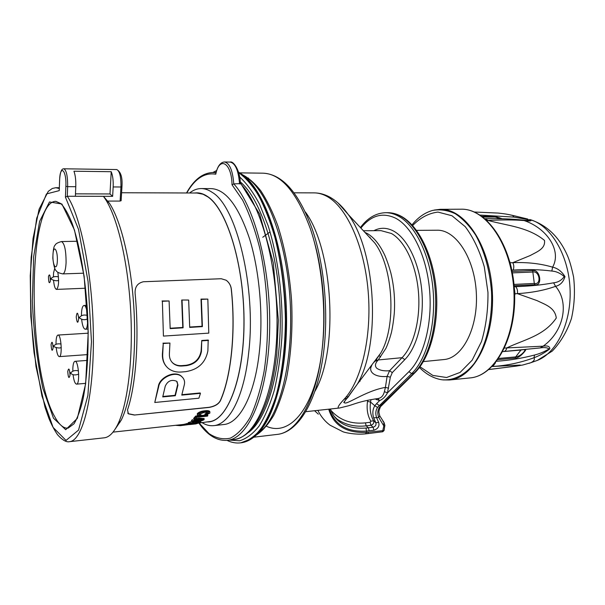 <?xml version="1.0" encoding="UTF-8"?>
<svg xmlns="http://www.w3.org/2000/svg" width="605" height="605" viewBox="0 0 605 605"><rect width="100%" height="100%" fill="white"/><g stroke="black" fill="none" stroke-linecap="round" stroke-linejoin="round"><path stroke-width="0.91" d="M380.628 356.995L378.995 355.4M373.89 230.686C380.295 227.336 386.913 227.495 393.757 231.163C407.604 238.763 419.394 263.13 421.844 291.255C424.309 319.364 417.034 347.346 404.805 359.627L392.274 372.62L390.346 377.18L387.465 392.879C385.438 396.683 382.829 399.262 379.63 400.616L375.092 398.914M364.883 232.365L367.537 233.666C374.192 237.621 379.985 244.904 384.901 255.522C387.124 260.77 389.106 266.578 390.845 272.938C394.006 285.976 395.156 299.414 394.294 313.231C393.681 319.977 392.743 326.352 391.465 332.334C389.877 338.316 388.024 343.655 385.914 348.359L378.231 359.952C375.115 363.28 374.624 366.048 376.764 368.241C379.864 370.404 384.137 371.228 389.59 370.729L402.053 357.684L404.805 359.627M374.397 362.002L380.681 353.161C396.638 326.549 393.439 267.463 374.714 242.915L348.125 214.374C376.023 250.773 381.105 344.653 357.313 384.145L347.996 397.251M338.097 203.023L348.125 214.374M339.632 407.989L339.458 408.012C336.735 408.458 338.24 405.584 343.958 399.398C361.329 381.4 372.03 336.72 368.15 291.224C364.323 245.713 346.703 207.19 327.184 196.534C322.767 194.084 318.381 192.866 314.025 192.882L294.159 192.806M328.719 409.184C333.567 425.474 346.181 433.218 366.562 432.409L365.533 433.853C356.95 434.859 346.499 433.104 343.005 431.773L330.103 425.217C325.029 421.481 320.945 416.535 317.852 410.371M270.057 231.904L262.751 237.258M314.577 410.727L318.313 414.153M347.686 397.583C345.5 399.95 344.374 401.538 344.313 402.325C344.812 406.575 365.027 390.807 385.408 387.412L387.102 376.439C375.168 377.573 367.802 371.962 371.735 365.617M240.208 181.84C260.626 198.705 278.361 252.504 280.123 310.622C281.968 368.755 267.622 419.008 248.451 432.462M334.293 416.391L340.305 422.305C346.99 426.896 355.574 428.809 366.063 428.037L373.119 427.236C375.516 426.412 376.416 424.914 375.834 422.751L373.656 417.836C372.294 413.276 372.68 409.252 374.828 405.758L377.565 407.43C375.614 410.371 375.304 413.812 376.628 417.745L378.67 422.366C379.69 426.154 378.102 428.779 373.913 430.223L366.766 431.055C347.255 432.363 334.807 425.05 329.407 409.109M382.541 431.728L383.812 425.958L378.768 417.495C377.293 413.608 377.535 410.175 379.494 407.21L380.636 406.499M339.465 408.012L348.177 405.864C355.407 403.822 359.816 401.244 378.125 398.506L378.133 398.506C381.263 398.007 383.343 395.715 384.387 391.624L385.408 387.412L388.614 388.16M390.346 377.18L387.102 376.439L389.59 370.729L392.274 372.62M337.552 419.719L336.887 419.446M373.656 417.836L378.768 417.495L379.706 415.658M366.063 428.037L366.562 432.409L384.069 430.503L384.893 425.262M377.807 398.544L379.63 400.616L376.582 403.626L379.191 405.471L381.127 405.259L413.684 373.444C428.93 358.757 438.202 324.257 435.116 289.455C432.076 254.637 417.208 224.78 400.071 215.909C395.859 213.709 391.647 212.635 387.442 212.688L385.771 212.703M384.387 391.624L387.465 392.879L408.92 371.682C423.651 357.328 432.575 323.758 429.58 289.901C426.623 256.036 412.277 226.943 395.7 218.239C382.647 212.037 371.046 215.32 360.89 228.077M239.535 183.935C238.491 170.489 235.36 163.206 230.134 162.079C233.061 160.627 240.23 169.869 240.321 183.633L233.764 183.89L232.025 184.797C231.715 162.775 219.441 155.666 215.758 174.21L215.804 173.491C217.596 166.171 220.477 162.329 224.44 161.974C229.613 163.1 232.721 170.406 233.764 183.89C255.121 206.865 271.63 271.789 269.565 333.332C267.622 394.952 248.368 438.383 227.488 440.327L234.211 439.525C255.416 437.551 274.98 393.893 276.878 332.198C278.913 270.571 262.026 205.897 240.314 183.451M223.555 424.551L223.842 424.521C239.656 423.205 254.713 395.284 259.356 351.883C263.394 315.235 259.5 270.949 249.555 238.771C238.506 205.927 225.68 189.206 211.084 188.616L201.382 188.563M189.599 192.987C193.229 190.083 197.056 188.609 201.072 188.563C204.777 188.541 208.528 189.841 212.332 192.458C236.532 206.35 256.429 287.738 248.685 352.7C244.178 396.32 229.416 424.347 213.89 425.625C209.799 426.079 205.745 425.028 201.737 422.456M206.97 421.889C225.907 423.424 243.543 382.277 244.027 324.552C244.67 266.881 227.42 209.761 207.84 196.723C203.439 193.638 199.113 192.398 194.87 193.01M208.99 421.67L209.254 421.64C227.737 420.241 244.14 377.702 243.966 321.066C243.944 264.483 226.951 209.693 207.825 196.882L203.046 194.228L196.89 193.018L121.597 192.745M121.083 200.565L120.115 201.072L107.924 201.072M107.788 201.072L109.157 203.023M120.939 420.505L115.615 428.393M188.11 423.734L188.231 422.661L190.908 421.806M193.85 419.235L195.846 416.913L207.833 415.643L207.424 416.134L196.852 417.261L195.249 419.083L193.85 419.235L193.676 418.388L195.672 416.066L198.712 415.741M200.626 415.544L204.989 415.083M206.426 414.932L207.659 414.803L207.833 415.643M220.417 400.707C218.594 404.17 214.828 406.409 209.118 407.422L209.02 407.309C214.715 406.303 218.481 404.064 220.318 400.593L220.417 400.707C231.186 376.756 235.942 331.699 231.352 289.205L231.246 289.122C230.883 285.908 229.507 283.193 227.117 280.97M209.118 407.422L134.378 415.038L128.434 413.843L127.496 409.918C136.042 385.151 139.415 338.021 135.119 293.463C134.749 286.982 137.524 283.072 143.446 281.748L221.249 278.731L226.134 280.221C229.174 282.459 230.906 285.462 231.352 289.205M182.075 424.604L180.056 424.823M197.313 414.909L197.328 413.578C198.947 412.02 201.495 411.09 204.989 410.78C207.432 410.47 209.027 410.704 209.784 411.476L209.814 413.192L205.019 415.242L205.11 414.743L208.43 413.321L208.551 412.686L204.777 412.255L198.932 414.274L198.841 414.796L201.004 415.242L200.3 415.801L197.366 415.181L197.502 414.44C199.121 412.882 201.677 411.952 205.163 411.634C207.606 411.332 209.201 411.566 209.958 412.33M205.019 415.242L204.936 413.896L208.256 412.466L208.43 413.321M191.535 421.405L191.603 420.248L192.791 419.583M195.574 418.736L199.143 418.138L204.051 418.607M184.056 425.209L186.65 424.415L198.402 423.129L195.808 423.916L189.554 424.589L191.566 423.999L184.056 425.209L183.882 424.355L188.042 423.394M120.115 201.072L120.939 186.99L113.165 186.945L112.636 196.345L103.44 196.323L109.528 203.409C121.325 221.4 131.512 264.143 134.023 310.546C136.533 356.958 131.02 400.722 121.25 420.112L115.298 428.915M113.165 186.945C113.415 180.6 112.764 175.526 111.222 171.714L73.939 171.215C75.353 175.087 75.973 180.252 75.784 186.703L67.669 186.658L67.276 196.254C81.085 215.993 93.162 278.111 93.389 338.135C93.707 398.226 82.552 440.803 69.522 441.673L104.294 437.808C109.051 437.241 113.475 432.908 117.567 424.816C127.625 404.79 133.312 359.173 130.688 310.705C128.071 262.237 117.506 217.679 105.361 199.098L103.44 196.323L67.276 196.254L65.438 197.139L65.877 186.287C66.656 170.111 60.054 163.887 59.638 179.987L59.229 190.636L46.449 193.94L36.708 218.201L31.188 257.261C29.751 288.396 30.711 320.234 34.061 352.791L41.949 396.041L53.104 427.41L66.036 440.425L78.552 430.087L87.891 395.383L91.476 341.81L88.073 281.522L78.529 229.401L65.438 197.139M75.368 196.27L75.784 186.703M111.222 171.714L109.997 193.955L75.474 193.85M109.997 193.955L112.636 196.345M209.02 407.309L134.378 415.038M166.209 366.267C163.418 362.947 162.148 358.81 162.397 353.857L162.707 354.235C162.45 360.255 164.318 364.981 168.319 368.392C171.85 371.175 176.184 372.377 181.319 372.022L185.591 371.667C198.085 369.708 205.518 362.788 207.886 350.885L208.196 340.048L201.745 340.486L201.11 350.998C199.559 359.151 194.545 363.915 186.068 365.291L181.787 365.632C178.369 365.866 175.442 365.034 173.015 363.151L171.835 362.032M162.397 353.857L163.252 343.519L162.707 354.235M201.11 350.998L201.45 351.361C199.9 359.521 194.886 364.286 186.4 365.662L182.12 366.01C178.672 366.237 175.745 365.412 173.34 363.529C170.527 361.14 169.211 357.88 169.392 353.736L169.945 343.058L162.934 343.156M182.612 377.459L181.349 376.189C174.686 370.086 159.417 377.535 158.344 386.391L154.782 402.476L198.886 398.203L200.459 393.341L200.134 392.955L181.893 394.679M127.746 413.086L128.351 413.722L134.295 414.917M220.318 400.593C231.102 376.681 235.859 331.601 231.246 289.122M188.654 300.027L181.719 300.012L188.654 300.027L189.705 327.403L202.403 326.617L201.367 299.407L207.84 299.089L208.785 333.128L163.426 336.093L162.367 301.298L169.097 300.972L170.179 328.613L183.118 327.812L182.052 300.345M207.84 299.089L201.019 299.082L202.055 326.269L189.705 327.033M163.426 336.093L162.367 301.298M169.097 300.972L162.049 300.965M181.719 300.012L182.786 327.456L170.179 328.235M59.608 179.942L59.229 190.636M180.471 424.77L180.426 425.663L175.458 425.323M199.605 422.691L198.364 422.94M194.447 424.067L192.435 424.029M189.539 424.491L180.517 425.648M204.936 413.896L205.11 414.743M204.989 410.78L205.163 411.634M197.328 413.578L197.502 414.44M200.83 414.387L201.004 415.242M195.672 416.066L195.846 416.913M194.681 419.144L194.818 419.81L199.317 418.978L204.18 419.235L203.968 419.779C202.251 420.732 199.68 421.367 196.27 421.693L191.566 421.587L194.818 419.81M191.603 420.248L191.777 421.088M199.143 418.138L199.317 418.978M188.231 422.661L188.397 423.508L193.781 422.214L189.751 423.371L190.938 423.598L198.576 421.753L200.837 421.814L195.778 423.19L199.196 422.305L198.115 422.033L190.537 423.795L188.397 423.508M195.967 422.494L196.065 422.993M195.665 422.608L195.778 423.19M190.809 422.978L190.938 423.598M186.476 423.568L186.65 424.415M209.254 421.64L198.402 423.129M202.584 419.93L202.743 419.522L198.886 419.386L193.033 421.307L199.59 420.959L202.584 419.93L202.471 419.363M193.108 420.596L196.565 420.543L201.881 419.401M199.416 420.12L199.59 420.959M196.565 420.543L196.731 421.383M72.834 371.251L72.85 368.203C73.099 363.938 73.81 361.646 74.982 361.321C78.582 360.391 80.231 384.379 76.548 384.137C74.967 383.789 73.81 380.628 73.061 374.646M67.745 371.447C68.736 367.326 69.499 368.551 70.029 375.115C69.023 379.199 68.267 377.981 67.745 371.447M56.015 344.336L56.038 341.795C56.25 337.605 56.9 335.359 57.982 335.057C61.203 334.24 62.595 356.912 59.298 356.625C57.898 356.277 56.87 353.297 56.22 347.678M51.07 344.638C51.939 340.638 52.62 341.734 53.111 347.92C52.234 351.898 51.554 350.802 51.07 344.638M81.441 315.81L81.441 315.749C81.471 309.51 82.303 306.085 83.936 305.472C87.861 304.595 89.237 329.559 85.252 329.218C83.535 328.817 82.333 325.482 81.622 319.221M76.222 317.088C76.948 311.522 77.773 311.953 78.695 318.389C77.962 323.94 77.138 323.509 76.222 317.088M53.391 276.984L53.565 272.893L54.76 268.272M57.838 272.333C59.139 281.491 58.693 287.186 56.499 289.402C55.093 289.016 54.11 285.991 53.542 280.342M48.468 276.515C49.572 273.347 50.207 274.882 50.374 281.113C49.262 284.252 48.627 282.716 48.468 276.515M200.459 393.341L181.772 395.11L184.404 384.477C185.001 381.294 184.094 378.662 181.674 376.575C175.011 370.457 159.735 377.928 158.646 386.784L158.344 386.391M154.782 402.476L158.646 386.784M177.938 385.052L175.352 395.723L162.737 396.91L165.241 386.194C167.706 380.9 171.502 379.244 176.637 381.233L177.938 385.052L177.068 381.657M177.62 384.667L175.034 395.33L175.352 395.723M175.034 395.33L162.858 396.479M201.45 351.361L201.745 340.486M169.945 343.058L163.252 343.519M208.536 340.403L202.085 340.842M443.745 359.567L444.062 359.536C462.643 358.054 478.321 327.653 476.317 292.797C474.547 257.919 455.694 229.545 437.067 230.233L416.512 230.354M443.094 379.917L449.523 379.978C473.904 378.163 494.996 338.271 492.349 291.875C489.974 245.464 464.716 208.279 440.289 209.315L434.231 210.048M508.964 214.609L516.541 216.356C522.395 217.649 527.205 219.086 530.963 220.674C530.071 221.12 527.787 221.075 524.119 220.545C514.031 219.774 502.029 219.736 488.106 220.447L484.945 218.7M510.098 262.736L512.783 262.683C527.205 262.086 540.484 263.576 552.607 267.16C561.788 251.173 547.638 228.561 524.119 220.545L522.629 220.061M512.654 215.403L513.872 217.089L480.083 215.093M485.565 218.692C499.473 218.443 511.868 218.904 522.765 220.076L528.052 220.583C531.697 220.878 527.915 219.403 523.885 218.821L513.872 217.089M527.794 219.055L512.685 215.41C507.315 214.253 506.045 213.936 498.134 213.066L474.38 212.022M504.57 348.102L506.786 347.913C523.696 339.677 544.061 336.025 556.29 318.011C554.906 307.302 544.931 304.512 537.081 300.632L517.396 293.637C531.84 292.737 544.561 290.302 555.556 286.331L553.635 282.807C558.128 282.331 561.652 280.259 564.208 276.583C560.442 273.218 556.313 271.373 551.828 271.048L552.607 267.16C557.53 268.196 561.652 271.342 564.987 276.606C563.376 281.983 560.238 285.227 555.556 286.331C569.918 302.863 563.391 331.979 543.116 346.181C547.555 345.455 549.794 346.347 549.824 348.866C544.719 352.783 539.433 355.74 533.981 357.752C535.009 359.551 533.95 361.208 530.804 362.713L529.004 363.348M543.116 346.181L540.152 347.928L503.836 351.505C505.319 351.271 506.294 350.076 506.786 347.913L543.116 346.181M488.878 369.504L514.742 366.275L520.315 365.065L492.871 366.456C506.816 365.594 520.519 362.69 533.981 357.752L534.555 355.029C539.32 353.842 544.16 351.83 549.06 348.994C547.442 347.588 544.47 347.232 540.152 347.928M551.828 271.048C539.683 269.497 526.789 269.172 513.161 270.08C514.121 267.523 513.993 265.058 512.783 262.683L530.184 255.544C536.869 251.831 545.642 248.829 544.492 240.397C527.908 226.822 506.688 225.635 488.106 220.447L486.927 220.462M514.333 288.161L515.006 293.765L517.396 293.637C517.82 290.725 517.23 288.388 515.626 286.626C529.367 286.241 542.035 284.97 553.635 282.807M512.11 271.448L532.657 270.601C540.235 268.923 542.889 286.551 534.79 284.713L514.137 285.734M534.79 284.713L534.306 283.435C541.883 285.182 539.584 270.238 532.582 272.038L512.382 272.885M496.682 361.253C509.501 360.346 522.13 358.273 534.555 355.029M492.099 366.532L492.871 366.456L495.495 362.758M525.904 349.395C526.055 350.25 519.65 358.311 515.248 358.054L497.877 359.642M515.248 358.054L515.679 356.905C518.977 356.39 521.85 354.553 524.308 351.399C525.609 349.682 524.497 349.236 520.95 350.038L502.815 351.618M481.92 216.348L494.338 216.235L502.309 218.768M500.403 218.155L495.041 216.998L482.956 217.112M509.811 261.693L511.399 268.053M514.658 294.983L514.673 295.709M514.628 293.833L515.006 293.765L514.81 294.968M370.086 237.251L369.784 237.629M376.476 359.582L377.081 360.172M360.399 227.548C367.469 218.057 375.826 213.111 385.453 212.703C389.65 212.65 393.855 213.724 398.06 215.932C415.166 224.803 429.996 254.705 433.044 289.561C436.129 324.401 426.88 358.939 411.672 373.633L414.735 372.914M408.92 371.682L411.672 373.633L377.565 407.43M357.313 384.16L380.681 353.169L375.153 361.2L378.231 359.952L402.053 357.684C413.82 345.765 420.793 318.737 418.41 291.587C416.058 264.438 404.722 240.873 391.39 233.477L381.021 230.641L363.378 230.747M343.958 399.398L347.209 398.075L348.094 397.145M314.812 391.458C338.702 351.134 333.393 249.676 305.389 212.015M346.113 396.963L348.503 396.714M266.495 426.283C284.804 434.791 305.056 418.834 316.09 380.59C327.123 342.475 326.594 285.409 314.524 242.635M277.022 434.42L277.37 434.382C296.692 432.567 315.402 402 321.527 354.25C326.889 313.655 322.442 264.468 310.373 228.803C296.942 192.443 281.227 173.907 263.243 173.181C282.618 174.293 298.961 192.957 312.263 229.182C324.386 264.574 328.817 313.171 323.463 353.464C317.285 400.828 298.56 432.114 277.37 434.382L253.828 437.188M248.519 178.059L247.846 178.528M241.282 174.157C247.914 177.25 254.425 182.808 260.815 190.84C267.017 200.27 272.666 211.863 277.771 225.627C284.993 248.065 289.606 273.195 291.61 301.025C292.82 328.931 291.126 354.606 286.543 378.057C283.064 392.554 278.784 404.995 273.717 415.37C268.295 424.4 262.472 430.994 256.24 435.146M257.072 434.345L263.341 428.824C281.302 409.736 293.251 358.054 290.203 302.296C287.216 246.53 269.777 196.648 249.873 179.882L244.927 176.221M239.852 172.841L243.429 175.359M238.446 172.017L244.896 176.562C265.164 193.653 283.019 245.002 286.097 302.492C289.235 359.983 277.037 413.17 258.743 432.628L252.081 438.443M240.722 442.852L250.878 439.018C257.299 434.035 263.243 426.419 268.718 416.18C279.102 393.643 285.499 358.916 285.689 320.453C285.257 281.801 278.55 242.968 267.69 214.306C261.973 200.875 255.779 189.932 249.101 181.47L238.536 172.334M238.589 172.523L238.612 172.531C245.509 177.537 252.164 185.19 258.585 195.498C264.725 207.265 270.155 221.18 274.867 237.258C281.37 263.16 284.879 290.892 285.401 320.469C285.061 349.75 281.779 375.425 275.57 397.508C271.07 410.863 265.875 421.745 259.984 430.155C253.835 437.037 247.422 441.264 240.767 442.845L241.024 442.815C247.241 442.005 253.147 438.61 258.743 432.628L263.341 428.824L257.102 434.33M229.431 440.092L239.625 440.78C246.432 438.716 252.928 433.808 259.114 426.049C264.982 416.656 270.057 404.685 274.337 390.142C278.028 374.313 280.531 356.882 281.847 337.862C283.412 299.021 278.247 257.526 268.083 225.589L259.598 204.324C253.276 192.39 246.606 183.247 239.588 176.902M216.151 172.168L215.304 172.523M360.066 381.233L359.945 380.666M379.494 407.21L382.141 404.73M382.95 421.367L383.925 422.396M368.581 432.197L367.636 433.634L382.768 431.751L384.069 430.503M373.913 430.223L373.119 427.236L370.925 425.27L366.191 425.837C354.84 427.13 344.926 424.74 336.448 418.683L335.556 418.002M331.018 410.508C339.813 420.225 351.271 424.339 365.405 422.857L366.191 425.837L368.369 427.811L369.163 430.813M378.67 422.366L375.834 422.751L373.625 420.793C374.215 422.955 373.315 424.445 370.925 425.27L370.139 422.298L370.812 421.178C367.56 415.582 366.464 408.972 367.53 401.349L367.696 400.26M376.582 403.626L374.828 405.758L370.562 402.091C369.549 409.275 370.57 415.506 373.625 420.793L370.812 421.178M370.941 399.602L370.562 402.091L367.53 401.349M383.812 425.958L384.871 425.421L384.046 422.524L379.789 415.907C378.972 411.876 378.057 412.731 380.469 406.742L414.523 373.119C430.125 358.122 439.245 323.909 436.205 289.417C433.135 254.932 418.448 225.226 400.752 216.046C396.343 213.754 391.904 212.635 387.442 212.688M383.547 425.02L384.046 422.524M365.405 422.857L370.139 422.298M376.257 398.748L376.393 399.686M233.885 439.563L234.211 439.525C248.731 437.203 260.407 421.95 269.24 393.764C272.673 381.581 275.214 367.953 276.848 352.889L278.368 320.317L273.286 262.82L259.605 214.026L240.261 182.634M186.514 192.98C193.872 179.723 202.705 172.894 213.005 172.493L215.993 172.735M215.758 174.21C204.634 172.357 194.969 178.611 186.763 192.98M198.962 422.827L208.944 433.551C215.993 438.232 223.124 439.759 230.346 438.149C237.478 434.571 244.118 427.576 250.273 417.155C255.96 404.821 260.543 389.68 264.022 371.735C269.89 334.005 268.31 287.284 259.757 248.232C254.985 229.537 249.283 213.512 242.643 200.157L232.025 184.797M121.9 186.65L120.939 186.99C121.091 176.796 119.684 170.988 116.735 169.551L63.873 168.787C66.444 170.247 67.707 176.206 67.669 186.658L65.877 186.287M69.522 441.673C66.399 442.421 62.421 440.137 57.611 434.821C54.556 430.45 51.652 424.975 48.899 418.38L45.02 407.21L35.967 366.403L30.817 316.445L30.25 275.668L33.025 238.604L39.091 209.217L48.279 191.339L52.295 188.48L55.789 187.716L59.275 188.503M53.467 418.168L42.902 388.455C37.23 361.76 33.699 332.546 32.33 300.829L33.676 256.633L39.597 221.4L49.481 201.957L61.899 204.021L74.46 229.983L84.133 276.235L88.232 332.304L85.638 383.835L77.327 418.38L65.695 429.701L53.467 418.168M54.821 416.853C59.139 424.793 63.57 428.552 68.108 428.136L74.022 423.787C77.531 417.942 80.503 409.857 82.946 399.534C87.559 376.794 89.275 343.285 87.286 308.83C84.95 274.451 79.142 242.734 71.904 222.761C68.206 213.769 64.523 207.379 60.871 203.575L55.842 201.344C26.726 201.057 27.497 370.449 54.821 416.853M194.039 421.957L194.213 422.797M62.814 273.899C59.033 273.142 56.825 272.084 56.189 270.707C54.805 269.875 53.686 265.686 52.816 258.138C53.058 250.304 53.83 245.978 55.123 245.161C55.607 243.762 57.732 242.56 61.506 241.554C64.561 243.354 66.081 250.425 66.081 262.759C65.688 269.717 64.599 273.43 62.814 273.899L83.664 273.195M57.354 260.785C56.923 272.053 52.499 266.132 52.945 255.098C53.316 243.913 57.8 249.472 57.354 260.785M181.787 365.632L182.12 366.01M419.999 366.759L432.825 375.425L446.588 377.505L460.125 372.408L472.18 360.156L481.489 341.553C485.989 326.443 488.144 310.07 487.963 292.419L484.302 266.865C479.667 250.803 473.314 237.41 465.23 226.671L451.965 215.743L437.959 212.083C428.673 213.217 420.233 217.717 412.625 225.567M419.462 367.485C426.26 374.404 433.74 378.496 441.884 379.774C453.168 380.764 464.353 375.455 473.76 364.051C485.8 347.497 492.689 320.385 491.532 291.92C489.778 270.132 484.507 251.234 475.719 235.216C469.525 225.809 462.712 218.647 455.27 213.724C447.692 210.215 440.175 209.103 432.726 210.404C424.884 212.574 417.979 217.414 412.013 224.901M469.798 377.943L470.115 377.913C494.973 376.038 516.504 336.562 513.887 290.748C511.55 244.919 485.898 208.188 460.995 209.209L440.637 209.315M488.81 369.564L516.564 366.063L522.796 365.004L530.804 362.713L537.316 360.406L552.267 351.089C560.737 342.165 567.127 331.306 571.453 318.502C574.485 304.996 575.196 291.156 573.585 276.999C571.619 267.743 569.668 260.838 567.732 256.293C559.534 237.152 546.86 224.894 529.7 219.509C550.157 224.788 568.246 254.024 570.008 287.851C571.899 321.671 557.084 352.806 537.316 360.406L534.858 361.276M513.161 270.08L511.845 270.132M514.22 286.694L515.626 286.626M532.657 270.601L534.306 283.435L514.008 284.426M521.064 349.894L515.679 356.905L498.709 358.447M494.338 216.235L499.185 218.715M366.539 234.143L374.707 242.907M348.117 214.367C342.559 206.547 336.433 200.784 329.755 197.094C324.704 194.349 319.561 192.942 314.328 192.882M357.313 384.145L347.209 398.075C344.215 401.622 343.186 403.059 344.139 402.401L344.313 402.333M339.458 408.012L305.661 411.702M263.243 173.181L239.383 172.856M227.034 440.38C231.534 442.588 236.109 443.405 240.767 442.845M212.892 172.493L216.658 170.504M365.533 433.861L367.636 433.634M335.586 418.017L340.305 422.305C335.851 419.22 332.561 414.788 330.436 408.995M230.134 162.079L224.44 161.974M213.361 172.493L216.053 172.531M227.488 440.327C217.112 441.181 207.523 435.366 198.72 422.872M213.89 425.625L223.842 424.521M113.029 432.121L180.305 424.793M181.107 424.702L183.897 424.4M56 187.716L59.305 187.739M109.528 203.409L105.361 199.098M121.25 420.112L117.567 424.816M59.608 179.867C60.432 168.659 62.723 168.901 63.873 168.787M108.333 201.82L107.009 201.813M120.04 422.184L119.586 422.237M116.735 169.551C120.864 171.76 122.603 177.507 121.945 186.794L121.121 200.769M204.006 418.395L204.18 419.235M200.663 420.997L200.83 421.814M180.426 425.663L180.857 425.61M61.506 241.554L77.538 241.251M76.548 384.137L85.638 383.366M74.982 361.321L87.665 360.376M78.688 374.17C75.081 375.425 72.396 375.085 70.626 373.134C72.335 370.835 74.944 370.071 78.461 370.835M69.915 372.294L70.626 373.134L70.036 374.071M59.298 356.625L87.929 354.575M57.982 335.057L88.194 333.189M61.256 347.315C59.925 349.07 53.248 346.907 53.754 346.166C55.1 344.154 57.535 343.443 61.052 344.026M53.006 345.258L53.754 346.166L53.119 347.157M85.252 329.218L88.133 329.044M83.936 305.472L87.052 305.321M87.74 318.843C84.519 320.295 81.698 319.886 79.27 317.633C81.35 315.16 84.11 314.456 87.559 315.515M78.605 316.838L79.27 317.633L78.695 318.495M56.499 289.402L85.539 288.222M58.617 280.13C57.218 281.885 50.548 279.434 51.092 278.746C52.408 276.787 54.866 276.152 58.466 276.833M50.359 277.824L51.092 278.746L50.449 279.714M181.674 376.575L181.349 376.189M173.015 363.151L173.34 363.529M444.062 359.536L423.364 361.593M460.995 209.209C486.571 208.294 512.155 245.116 514.492 290.718C517.086 336.312 495.639 375.864 470.115 377.913L449.523 379.978M538.465 348.064L538.926 348.026M500.411 218.163L498.996 217.649M501.908 218.76L498.981 217.641M502.831 351.596L503.859 351.505"/></g></svg>
